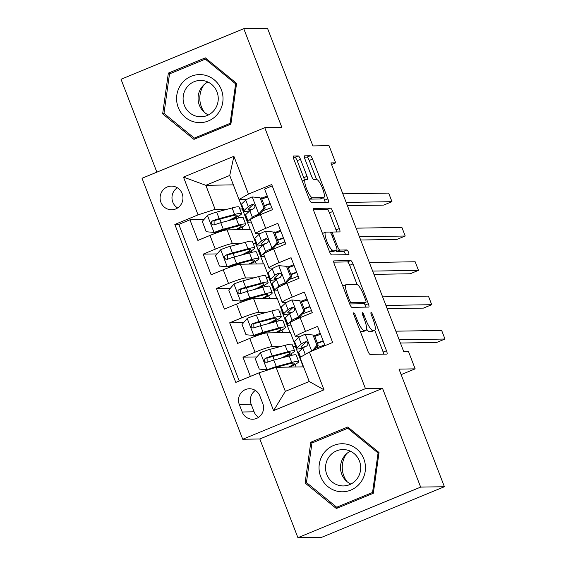 <?xml version="1.0" encoding="UTF-8"?>
<svg xmlns="http://www.w3.org/2000/svg" width="566" height="566" viewBox="0 0 566 566"><rect width="100%" height="100%" fill="white"/><g stroke="black" fill="none" stroke-linecap="round" stroke-linejoin="round"><path stroke-width="0.85" d="M353.757 312.828A2.54 0.608 67.6 0 0 353.7 312.842A2.54 0.608 67.6 0 0 354.019 315.198L367.836 351.012A3.629 0.87 67.6 0 0 370.072 354.373L386.854 354.097A3.629 0.87 67.6 0 0 386.932 354.083A3.629 0.87 67.6 0 0 386.486 350.715L372.661 314.901A2.54 0.608 67.6 0 0 371.098 312.552A2.54 0.608 67.6 0 0 371.041 312.566A2.54 0.608 67.6 0 0 371.36 314.922L373.15 319.557A11.61 2.788 67.6 0 1 374.586 330.339A11.61 2.788 67.6 0 1 374.324 330.388L372.93 330.417A11.61 2.788 67.6 0 1 365.785 319.677L363.995 315.043A2.54 0.608 67.6 0 0 362.431 312.694A2.54 0.608 67.6 0 0 362.374 312.701A2.54 0.608 67.6 0 0 362.686 315.064L364.476 319.698A11.61 2.788 67.6 0 1 365.919 330.48A11.61 2.788 67.6 0 1 365.657 330.53L364.256 330.551A11.61 2.788 67.6 0 1 357.111 319.818L355.321 315.177A2.54 0.608 67.6 0 0 353.757 312.828M160.914 202.324A11.829 11.433 -90.9 0 0 171.724 209.774A11.829 11.433 -90.9 0 0 182.146 193.572A11.829 11.433 -90.9 0 0 171.342 186.122A11.829 11.433 -90.9 0 0 160.914 202.324M177.307 187.749A11.829 11.433 -90.9 0 0 172.786 202.133A11.829 11.433 -90.9 0 0 177.632 207.963M302.251 181.042L305.343 179.769A9.707 2.335 67.6 0 1 305.562 179.726L307.409 179.698A3.629 0.87 67.6 0 0 307.487 179.677A3.629 0.87 67.6 0 0 307.041 176.309L300.468 159.287A3.629 0.87 67.6 0 0 298.24 155.933L293.528 156.011A3.629 0.87 67.6 0 0 293.45 156.025A3.629 0.87 67.6 0 0 293.895 159.393L309.241 199.168A3.629 0.87 67.6 0 0 311.477 202.522L328.259 202.253A3.629 0.87 67.6 0 0 328.344 202.239A3.629 0.87 67.6 0 0 327.891 198.871L312.545 159.096A3.629 0.87 67.6 0 0 310.31 155.742L304.621 155.827A3.629 0.87 67.6 0 0 304.543 155.848A3.629 0.87 67.6 0 0 304.989 159.216L311.562 176.238A3.629 0.87 67.6 0 0 313.79 179.592L316.613 179.549L309.227 160.461A3.629 0.87 67.6 0 0 306.991 157.107L304.388 157.15M305.343 179.769A9.707 2.335 67.6 0 0 306.715 189.207A9.707 2.335 67.6 0 0 312.524 197.76L323.568 197.584A9.707 2.335 67.6 0 0 323.787 197.534A9.707 2.335 67.6 0 0 322.422 188.096A9.707 2.335 67.6 0 0 316.613 179.549M420.651 487.107L382.559 388.382L259.822 438.975L297.921 537.7L420.651 487.107L444.402 486.725L399.016 369.117L415.161 368.855L408.539 351.684L403.791 351.762L330.912 162.895L335.659 162.824L329.037 145.653L312.892 145.915L267.506 28.3L243.762 28.682L121.025 79.275L156.867 172.156M382.559 388.382L365.459 388.658L264.761 127.683L281.854 127.407L243.762 28.682M333.975 260.834A3.629 0.87 67.6 0 0 333.898 260.848A3.629 0.87 67.6 0 0 334.343 264.223L349.696 303.992A3.629 0.87 67.6 0 0 351.925 307.352L368.707 307.076A3.629 0.87 67.6 0 0 368.791 307.062A3.629 0.87 67.6 0 0 368.339 303.694L352.993 263.919A3.629 0.87 67.6 0 0 350.757 260.565L333.827 260.898M329.469 251.58L314.123 211.804A3.629 0.87 67.6 0 1 313.67 208.437A3.629 0.87 67.6 0 1 313.755 208.422L330.537 208.154A3.629 0.87 67.6 0 1 332.766 211.507L339.338 228.53A3.629 0.87 67.6 0 1 339.784 231.897A3.629 0.87 67.6 0 1 339.706 231.911L332.9 232.025A3.629 0.87 67.6 0 0 332.815 232.039A3.629 0.87 67.6 0 0 333.268 235.406L337.626 246.698A3.629 0.87 67.6 0 0 339.855 250.059L346.944 249.946A2.54 0.608 67.6 0 1 348.458 252.181A2.54 0.608 67.6 0 1 348.819 254.65A2.54 0.608 67.6 0 1 348.762 254.665L331.704 254.933A3.629 0.87 67.6 0 1 329.469 251.58M444.402 486.725L321.665 537.318L297.921 537.7M203.88 219.58L189.935 219.806L197.888 240.409L209.993 235.414L215.292 249.153A14.787 1.351 -21.1 0 1 232.364 243.621L240.84 243.486M217.132 253.922L203.187 254.141L211.139 274.743L223.245 269.756L228.544 283.488A14.787 1.351 -21.1 0 1 245.616 277.963L254.084 277.828M230.383 288.257L216.438 288.483L224.391 309.086L236.496 304.098L241.795 317.83A14.787 1.351 -21.1 0 1 258.867 312.298L267.336 312.163M243.635 322.599L229.69 322.818L237.642 343.428L249.748 338.433A14.787 1.351 -21.1 0 1 266.812 332.907L290.372 332.525L294.051 342.062M324.997 345.635L317.576 326.398L305.47 331.386A14.787 1.351 -21.1 0 0 295.473 336.65A14.787 1.351 -21.1 0 0 295.997 336.798L299.824 336.735M295.473 336.65L290.174 322.91A14.787 1.351 -21.1 0 1 300.171 317.653L312.276 312.658L304.324 292.056L292.219 297.051A14.787 1.351 -21.1 0 0 282.222 302.308A14.787 1.351 -21.1 0 0 282.745 302.456L286.573 302.393M282.222 302.308L276.923 288.575A14.787 1.351 158.9 0 1 286.92 283.311L299.025 278.323L291.073 257.721L278.967 262.709A14.787 1.351 -21.1 0 0 268.97 267.973A14.787 1.351 -21.1 0 0 269.501 268.114L273.321 268.058M268.97 267.973L263.671 254.233A14.787 1.351 158.9 0 1 273.668 248.976L285.773 243.981L277.821 223.379L265.716 228.367A14.787 1.351 -21.1 0 0 255.726 233.631A14.787 1.351 -21.1 0 0 256.249 233.779L260.07 233.716M253.073 243.288L255.882 243.246M209.993 235.414A14.787 1.351 158.9 0 1 227.065 229.888L250.618 229.506L254.297 239.043M266.324 277.63L269.133 277.581L266.374 277.757M223.245 269.756A14.787 1.351 158.9 0 1 240.317 264.223L263.869 263.848L267.548 273.385M279.576 311.965L282.377 311.923M236.496 304.098A14.787 1.351 158.9 0 1 253.561 298.565L277.121 298.183L280.8 307.72M262.773 403.523L259.858 395.967A11.461 11.072 -90.9 0 0 249.394 388.75A11.461 11.072 -90.9 0 0 239.291 404.449L242.206 411.998A11.461 11.072 -90.9 0 0 252.677 419.222A11.461 11.072 -90.9 0 0 262.773 403.523M365.459 388.658L242.729 439.251L142.024 178.269L264.761 127.683M189.935 219.806L178.828 224.384L174.837 224.447L235.789 382.411L259.009 372.838L276.074 367.306L303.588 366.867M174.837 224.447L198.058 214.875L183.483 177.101L233.9 156.322L248.474 194.096L271.694 184.523L332.645 342.487L309.425 352.052L324.007 389.825L273.583 410.612L259.009 372.838M256.886 356.934L242.941 357.16L255.047 352.172A14.787 1.351 -21.1 0 1 272.112 346.64L280.587 346.505M292.827 346.307L295.629 346.265M272.225 185.889L264.577 189.037L272.522 209.646L260.417 214.634A14.787 1.351 158.9 0 0 250.42 219.898L255.726 233.631M229.69 322.818L241.795 317.83M216.438 288.483L228.544 283.488M203.187 254.141L215.292 249.153M178.828 224.384L239.248 380.982M242.941 357.16L250.363 376.404M233.362 184.87L205.847 185.308L215.122 209.349L227.589 209.144M239.821 208.953L242.63 208.904M239.043 199.501L241.045 204.708M276.074 367.306L285.349 391.347L309.234 381.498L299.959 357.464L309.425 352.052M259.822 438.975L242.729 439.251M331.542 164.522L335.659 162.824M401.145 374.635L415.161 368.855M246.826 199.374L239.008 199.501L229.732 175.467L205.847 185.308L183.483 177.101M255.882 243.26L253.122 243.422M263.487 263.855L255.584 243.38M276.739 298.19L268.836 277.722M282.384 311.937L279.625 312.099M289.99 332.532L282.087 312.057M295.636 346.272L292.877 346.434M303.242 366.867L295.339 346.399M242.637 208.918L239.871 209.08M250.236 229.513L242.34 209.038M296.117 366.987L295.134 364.433M291.617 355.335L291.023 353.785M320.243 333.31L314.505 335.673M317.116 347.666L316.819 346.908M282.866 332.645L281.882 330.091M278.366 320.993L277.772 319.45M306.991 298.968L301.254 301.338M303.864 313.331L303.567 312.566M290.613 278.988L290.316 278.224M293.74 264.633L288.002 266.996M269.614 298.303L268.631 295.756M265.121 286.658L264.52 285.108M277.361 244.654L277.064 243.889M280.495 230.291L274.758 232.654M256.363 263.968L255.379 261.414M251.87 252.316L251.269 250.773M264.11 210.311L263.82 209.547M267.244 195.956L261.506 198.319M248.474 194.096L239.008 199.501M215.122 209.349L198.058 214.875M243.111 229.626L242.128 227.079M238.619 217.974L238.024 216.431M285.349 391.347L273.583 410.612M309.234 381.498L324.007 389.825M233.9 156.322L229.732 175.467M255.358 390.441A11.461 11.072 -90.9 0 0 251.162 404.258L254.077 411.807A11.461 11.072 -90.9 0 0 258.584 417.34M379.022 452.531L347.757 427.012L310.791 442.244L305.095 483.003L336.367 508.523L373.327 493.283L379.022 452.531M168.35 73.099L162.654 113.851L193.926 139.37L230.886 124.138L236.581 83.379L205.316 57.859L168.35 73.099L171.555 73.049M349.038 428.059L348.55 428.257M306.984 482.968L305.095 483.003M313.996 442.195L310.791 442.244M206.597 58.914L206.109 59.112M164.543 113.823L162.654 113.851M360.422 331.796A11.61 2.788 67.6 0 0 360.938 331.924L364.256 330.551M365.919 330.48L362.601 331.846A11.61 2.788 67.6 0 1 362.339 331.895L360.938 331.924M366.584 329.101A11.61 2.788 67.6 0 0 369.612 331.782L372.93 330.417M374.586 330.339L371.268 331.704A11.61 2.788 67.6 0 1 371.006 331.761L369.612 331.782M383.769 354.146A3.629 0.87 67.6 0 0 383.168 352.08L374.742 330.247M357.089 284.507L349.675 265.291A3.629 0.87 67.6 0 0 347.439 261.931L333.742 262.15M365.622 307.133A3.629 0.87 67.6 0 0 365.02 305.06L364.249 303.058M349.569 300.263A2.54 0.608 67.6 0 0 351.132 302.612L365.862 302.378A2.54 0.608 67.6 0 0 365.919 302.364A2.54 0.608 67.6 0 0 365.601 300.008L363.719 295.119A11.61 2.788 67.6 0 0 356.573 284.38L346.505 284.542A11.61 2.788 67.6 0 0 346.243 284.599A11.61 2.788 67.6 0 0 347.68 295.381L349.569 300.263L348.437 300.73M362.65 303.701A2.54 0.608 67.6 0 1 362.601 303.73A2.54 0.608 67.6 0 1 362.544 303.744L349.675 303.949M346.243 284.599L342.925 285.964A11.61 2.788 67.6 0 0 342.77 286.049M313.522 209.738L327.219 209.519L330.537 208.154M336.621 231.961A3.629 0.87 67.6 0 0 336.02 229.895L329.447 212.873A3.629 0.87 67.6 0 0 327.219 209.519M335.588 250.575A3.629 0.87 67.6 0 0 336.537 251.424L343.626 251.311L346.944 249.946M345.529 254.714A2.54 0.608 67.6 0 0 343.626 251.311M325.839 232.138A9.707 2.335 67.6 0 0 325.62 232.18A9.707 2.335 67.6 0 0 326.985 241.618A9.707 2.335 67.6 0 0 332.794 250.172L336.685 250.108A3.629 0.87 67.6 0 0 336.77 250.094A3.629 0.87 67.6 0 0 336.317 246.719L331.959 235.428A3.629 0.87 67.6 0 0 329.73 232.074L325.839 232.138M329.454 251.537A9.707 2.335 67.6 0 0 329.476 251.537L332.794 250.172M333.523 251.41A3.629 0.87 67.6 0 1 333.452 251.46A3.629 0.87 67.6 0 1 333.367 251.474L329.476 251.537M304.374 180.172A3.629 0.87 67.6 0 0 303.723 177.674L297.15 160.659A3.629 0.87 67.6 0 0 294.921 157.298L293.294 157.327M323.787 197.534L320.476 198.907A9.707 2.335 67.6 0 1 320.257 198.949L309.227 199.126L312.524 197.76M325.174 202.303A3.629 0.87 67.6 0 0 324.573 200.237L323.568 197.626M283.792 357.394A28.279 2.582 158.9 0 0 294.61 350.927L292.091 344.404A28.279 2.582 -21.1 0 0 285.123 345.288L269.671 349.434A9.792 0.891 -21.1 0 0 260.593 352.625L255.287 358.794L259.263 369.096L267.223 369.796A9.792 0.891 -21.1 0 1 276.293 366.605L291.745 362.459A28.279 2.582 -21.1 0 1 298.714 361.568A28.279 2.582 -21.1 0 1 289.941 367.086M267.223 369.796L268.454 369.775A4.988 0.453 -21.1 0 1 272.996 368.183L275.189 367.596M276.272 367.306L288.448 364.037A23.468 2.144 -21.1 0 1 294.235 363.301A23.468 2.144 -21.1 0 1 288.533 367.108M294.61 350.927A28.279 2.582 158.9 0 0 287.634 351.811L272.189 355.957A9.792 0.891 158.9 0 0 265.716 358.122L264.563 359.085L264.506 361.221L265.56 362.212L267.308 362.24A9.792 0.891 -21.1 0 1 273.774 360.082L289.226 355.929A28.279 2.582 -21.1 0 1 296.195 355.045L298.714 361.568M267.131 362.304L267.081 358.101A4.988 0.453 -21.1 0 1 268.885 357.535L284.337 353.389A23.468 2.144 -21.1 0 1 290.125 352.653A23.468 2.144 -21.1 0 1 280.729 358.214M312.128 350.941L316.981 345.302L313.005 335.001L305.046 334.301A9.792 0.891 158.9 0 0 298.742 337.449L294.504 341.418A28.279 2.582 158.9 0 0 294.065 342.197L296.584 348.72A28.279 2.582 158.9 0 0 302.973 347.991M305.046 334.301L313.005 335.001M314.788 336.402A23.468 2.144 158.9 0 0 320.604 334.251M316.981 345.302L318.212 345.288L314.236 334.98M318.212 345.288L314.017 350.163M400.424 343.031L436.683 342.451L444.975 339.034L399.157 339.77M444.975 339.034L441.664 330.445L395.846 331.181M300.688 359.368L298.169 352.844A28.279 2.582 -21.1 0 1 298.615 352.066L302.852 348.097A9.792 0.891 -21.1 0 1 306.779 345.975L307.989 344.319L307.77 342.883L306.758 341.885L305.194 341.85A9.792 0.891 158.9 0 0 301.261 343.972L297.023 347.941A28.279 2.582 158.9 0 0 296.584 348.72M317.469 343.35A28.279 2.582 158.9 0 0 323.285 341.185M323.122 340.782A23.468 2.144 -21.1 0 1 317.3 342.925M305.357 346.64A23.468 2.144 -21.1 0 1 301.062 346.993A23.468 2.144 -21.1 0 1 301.43 346.342L305.668 342.38A4.988 0.453 -21.1 0 1 306.56 341.829L305.194 341.85M315.771 348.125A23.468 2.144 158.9 0 0 324.714 344.899M346.958 481.574A23.1 22.322 89.1 0 1 343.838 475.949A23.1 22.322 89.1 0 1 346.505 453.805M320.689 476.65A24.027 23.22 -90.9 0 0 350.863 490.078A24.027 23.22 -90.9 0 0 363.811 458.87A24.027 23.22 -90.9 0 0 333.636 445.442A24.027 23.22 -90.9 0 0 320.689 476.65M326.794 474.478A18.19 17.581 -90.9 0 0 343.406 485.932A18.19 17.581 -90.9 0 0 359.438 461.021A18.19 17.581 -90.9 0 0 342.826 449.56A18.19 17.581 -90.9 0 0 326.794 474.478M350.333 451.173A18.19 17.581 -90.9 0 0 341.758 474.237A18.19 17.581 -90.9 0 0 350.863 484.086M347.765 428.271L378.067 452.998L372.548 492.484L336.735 507.249L306.439 482.522L311.951 443.037L347.765 428.271L349.272 428.25M378.958 452.984L378.067 452.998M373.44 492.47L372.548 492.484M339.558 507.207L336.735 507.249M196.487 122.39A24.027 23.22 -90.9 0 0 222.785 102.078A24.027 23.22 -90.9 0 0 203.13 74.839A24.027 23.22 -90.9 0 0 176.825 95.152A24.027 23.22 -90.9 0 0 196.487 122.39M198.157 116.603A18.19 17.581 -90.9 0 0 200.965 116.787A18.19 17.581 -90.9 0 0 218.214 99.772A18.19 17.581 -90.9 0 0 203.187 80.598A18.19 17.581 -90.9 0 0 200.378 80.414A18.19 17.581 -90.9 0 0 183.129 97.43A18.19 17.581 -90.9 0 0 198.157 116.603M169.51 73.891L205.324 59.126L235.619 83.853L230.107 123.338L194.294 138.104L163.991 113.377L169.51 73.891M206.831 59.105L205.324 59.126M236.517 83.839L235.619 83.853M230.999 123.324L230.107 123.338M197.117 138.054L194.294 138.104M204.517 112.429A23.1 22.322 89.1 0 1 204.064 84.659M207.892 82.028A18.19 17.581 -90.9 0 0 198.065 98.64A18.19 17.581 -90.9 0 0 208.422 114.933M270.541 323.052A28.279 2.582 158.9 0 0 281.359 316.585L278.84 310.062A28.279 2.582 -21.1 0 0 271.871 310.946L256.419 315.092A9.792 0.891 -21.1 0 0 247.342 318.29L242.036 324.452L246.012 334.754L253.971 335.454A9.792 0.891 -21.1 0 1 263.041 332.263L278.493 328.117A28.279 2.582 -21.1 0 1 285.462 327.233A28.279 2.582 -21.1 0 1 276.689 332.744M253.971 335.454L255.202 335.433A4.988 0.453 -21.1 0 1 259.744 333.841L275.196 329.695A23.468 2.144 -21.1 0 1 280.984 328.959A23.468 2.144 -21.1 0 1 275.281 332.766M281.359 316.585A28.279 2.582 158.9 0 0 274.39 317.469L258.938 321.622A9.792 0.891 158.9 0 0 252.464 323.78L251.311 324.75L251.254 326.879L252.309 327.877L254.056 327.905A9.792 0.891 -21.1 0 1 260.523 325.74L275.975 321.594A28.279 2.582 -21.1 0 1 282.943 320.71L285.462 327.233M253.886 327.962L253.837 323.759A4.988 0.453 -21.1 0 1 255.641 323.2L271.086 319.054A23.468 2.144 -21.1 0 1 276.873 318.318A23.468 2.144 -21.1 0 1 267.477 323.872M257.289 288.717A28.279 2.582 158.9 0 0 268.107 282.25L265.588 275.72A28.279 2.582 -21.1 0 0 258.62 276.611L243.168 280.757A9.792 0.891 -21.1 0 0 234.091 283.948L228.784 290.117L232.76 300.419L240.72 301.119A9.792 0.891 -21.1 0 1 249.79 297.928L265.242 293.775A28.279 2.582 -21.1 0 1 272.211 292.891A28.279 2.582 -21.1 0 1 263.438 298.409M240.72 301.119L241.951 301.098A4.988 0.453 -21.1 0 1 246.493 299.506L261.945 295.36A23.468 2.144 -21.1 0 1 267.732 294.624A23.468 2.144 -21.1 0 1 262.03 298.431M268.107 282.25A28.279 2.582 158.9 0 0 261.138 283.134L245.686 287.28A9.792 0.891 158.9 0 0 239.22 289.445L238.067 290.408L238.003 292.537L239.057 293.535L240.805 293.563A9.792 0.891 -21.1 0 1 247.278 291.398L262.723 287.252A28.279 2.582 -21.1 0 1 269.699 286.368L272.211 292.891M240.635 293.627L240.585 289.424A4.988 0.453 -21.1 0 1 242.39 288.858L257.834 284.712A23.468 2.144 -21.1 0 1 263.622 283.976A23.468 2.144 -21.1 0 1 254.226 289.537M244.038 254.375A28.279 2.582 158.9 0 0 254.856 247.908L252.337 241.385A28.279 2.582 -21.1 0 0 245.368 242.269L229.916 246.415A9.792 0.891 -21.1 0 0 220.846 249.606L215.533 255.775L219.509 266.077L227.468 266.777A9.792 0.891 -21.1 0 1 236.546 263.586L251.99 259.44A28.279 2.582 -21.1 0 1 258.966 258.556A28.279 2.582 -21.1 0 1 250.186 264.067M227.468 266.777L228.706 266.756A4.988 0.453 -21.1 0 1 233.242 265.164L248.693 261.018A23.468 2.144 -21.1 0 1 254.481 260.282A23.468 2.144 -21.1 0 1 248.778 264.089M254.856 247.908A28.279 2.582 158.9 0 0 247.887 248.792L232.435 252.938A9.792 0.891 158.9 0 0 225.968 255.103L224.815 256.065L224.759 258.202L225.806 259.2L227.553 259.228A9.792 0.891 -21.1 0 1 234.027 257.063L249.479 252.917A28.279 2.582 -21.1 0 1 256.448 252.026L258.966 258.556M227.383 259.285L227.334 255.082A4.988 0.453 -21.1 0 1 229.138 254.523L244.59 250.37A23.468 2.144 -21.1 0 1 250.37 249.634A23.468 2.144 -21.1 0 1 240.975 255.195M230.786 220.032A28.279 2.582 158.9 0 0 241.604 213.566L239.085 207.043A28.279 2.582 -21.1 0 0 232.117 207.927L216.665 212.08A9.792 0.891 -21.1 0 0 207.595 215.271L202.281 221.44L206.257 231.742L214.217 232.442A9.792 0.891 -21.1 0 1 223.294 229.244L238.746 225.098A28.279 2.582 -21.1 0 1 245.715 224.214A28.279 2.582 -21.1 0 1 236.935 229.725M214.217 232.442L215.455 232.421A4.988 0.453 -21.1 0 1 219.997 230.829L235.442 226.676A23.468 2.144 -21.1 0 1 241.229 225.94A23.468 2.144 -21.1 0 1 235.527 229.754M241.604 213.566A28.279 2.582 158.9 0 0 234.635 214.457L219.184 218.603A9.792 0.891 158.9 0 0 212.717 220.768L211.564 221.73L211.507 223.86L212.554 224.858L214.309 224.886A9.792 0.891 -21.1 0 1 220.775 222.721L236.227 218.575A28.279 2.582 -21.1 0 1 243.196 217.691L245.715 224.214M214.132 224.943L214.082 220.747A4.988 0.453 -21.1 0 1 215.887 220.181L231.338 216.035A23.468 2.144 -21.1 0 1 237.126 215.299A23.468 2.144 -21.1 0 1 227.723 220.86M303.73 310.967L304.961 310.946L299.789 316.96L298.416 317.137L303.73 310.967L299.754 300.666L291.794 299.966A9.792 0.891 158.9 0 0 285.49 303.114L281.26 307.076A28.279 2.582 158.9 0 0 280.814 307.862L283.333 314.385A28.279 2.582 158.9 0 0 289.721 313.649M291.794 299.966L299.754 300.666M301.536 302.06A23.468 2.144 158.9 0 0 307.359 299.916M299.655 317.116A4.988 0.453 158.9 0 0 296.527 318.686L295.417 319.719M298.416 317.137A9.792 0.891 158.9 0 0 292.12 320.278L287.882 324.247A28.279 2.582 158.9 0 0 287.436 325.033A28.279 2.582 158.9 0 0 290.966 324.969M304.961 310.946L300.985 300.645M387.172 308.696L423.432 308.109L431.724 304.692L385.913 305.428M431.724 304.692L428.412 296.11L382.595 296.846M287.436 325.033L284.917 318.502A28.279 2.582 -21.1 0 1 285.363 317.724L289.601 313.755A9.792 0.891 -21.1 0 1 293.535 311.633L294.745 309.984L294.525 308.541L293.506 307.543L291.943 307.515A9.792 0.891 158.9 0 0 288.009 309.637L283.771 313.606A28.279 2.582 158.9 0 0 283.333 314.385M304.218 309.008A28.279 2.582 158.9 0 0 310.034 306.85M309.871 306.439A23.468 2.144 -21.1 0 1 304.055 308.583M292.106 312.298A23.468 2.144 -21.1 0 1 287.811 312.651A23.468 2.144 -21.1 0 1 288.179 312.007L292.417 308.038A4.988 0.453 -21.1 0 1 293.308 307.494L291.943 307.515M302.52 313.783A23.468 2.144 158.9 0 0 311.463 310.557M290.478 276.625L291.716 276.604L286.403 282.774L285.172 282.795L290.478 276.625L286.502 266.324L278.543 265.624A9.792 0.891 158.9 0 0 272.239 268.772L268.008 272.741A28.279 2.582 158.9 0 0 267.562 273.52L270.081 280.043A28.279 2.582 158.9 0 0 276.477 279.314M278.543 265.624L286.502 266.324M288.285 267.725A23.468 2.144 158.9 0 0 294.108 265.574M286.403 282.774A4.988 0.453 158.9 0 0 283.276 284.344L282.165 285.384M285.172 282.795A9.792 0.891 158.9 0 0 278.868 285.943L274.63 289.912A28.279 2.582 158.9 0 0 274.185 290.691A28.279 2.582 158.9 0 0 277.715 290.627M291.716 276.604L287.74 266.303M373.921 274.354L410.18 273.774L418.472 270.35L372.661 271.093M418.472 270.35L415.161 261.768L369.35 262.504M274.185 290.691L271.673 284.167A28.279 2.582 -21.1 0 1 272.112 283.382L276.35 279.42A9.792 0.891 -21.1 0 1 280.283 277.298L281.493 275.642L281.274 274.206L280.255 273.208L278.691 273.173A9.792 0.891 158.9 0 0 274.758 275.295L270.527 279.264A28.279 2.582 158.9 0 0 270.081 280.043M290.966 274.673A28.279 2.582 158.9 0 0 296.782 272.508M296.626 272.097A23.468 2.144 -21.1 0 1 290.804 274.248M278.854 277.963A23.468 2.144 -21.1 0 1 274.56 278.316A23.468 2.144 -21.1 0 1 274.927 277.665L279.165 273.696A4.988 0.453 -21.1 0 1 280.057 273.152L278.691 273.173M289.268 279.448A23.468 2.144 158.9 0 0 298.211 276.222M277.227 242.29L278.465 242.269L273.152 248.439L271.921 248.453L277.227 242.29L273.251 231.989L265.291 231.289A9.792 0.891 158.9 0 0 258.995 234.43L254.757 238.399A28.279 2.582 158.9 0 0 254.311 239.185L256.83 245.708A28.279 2.582 158.9 0 0 263.225 244.972M265.291 231.289L273.251 231.989M275.034 233.383A23.468 2.144 158.9 0 0 280.856 231.239M273.152 248.439A4.988 0.453 158.9 0 0 270.024 250.002L268.914 251.042M271.921 248.453A9.792 0.891 158.9 0 0 265.617 251.601L261.379 255.57A28.279 2.582 158.9 0 0 260.94 256.348A28.279 2.582 158.9 0 0 264.464 256.292M278.465 242.269L274.489 231.968M360.669 240.012L396.929 239.432L405.221 236.015L359.41 236.751M405.221 236.015L401.91 227.426L356.099 228.169M260.94 256.348L258.421 249.825A28.279 2.582 -21.1 0 1 258.86 249.047L263.098 245.078A9.792 0.891 -21.1 0 1 267.032 242.956L268.242 241.3L268.022 239.864L267.003 238.866L265.44 238.838A9.792 0.891 158.9 0 0 261.506 240.96L257.275 244.922A28.279 2.582 158.9 0 0 256.83 245.708M277.715 240.331A28.279 2.582 158.9 0 0 283.531 238.173M283.375 237.762A23.468 2.144 -21.1 0 1 277.552 239.906M265.61 243.621A23.468 2.144 -21.1 0 1 261.315 243.974A23.468 2.144 -21.1 0 1 261.683 243.33L265.914 239.361A4.988 0.453 -21.1 0 1 266.805 238.81L265.44 238.838M276.017 245.106A23.468 2.144 158.9 0 0 284.967 241.88M263.975 207.948L265.213 207.927L259.907 214.097L258.669 214.118L263.975 207.948L259.999 197.647L252.04 196.947A9.792 0.891 158.9 0 0 245.743 200.095L241.505 204.064A28.279 2.582 158.9 0 0 241.059 204.842L243.578 211.366A28.279 2.582 158.9 0 0 249.974 210.63M252.04 196.947L259.999 197.647M261.782 199.041A23.468 2.144 158.9 0 0 267.605 196.897M259.907 214.097A4.988 0.453 158.9 0 0 256.773 215.667L255.662 216.707M258.669 214.118A9.792 0.891 158.9 0 0 252.365 217.266L248.127 221.228A28.279 2.582 158.9 0 0 247.689 222.014A28.279 2.582 158.9 0 0 251.212 221.95M265.213 207.927L261.237 197.626M347.418 205.677L383.677 205.09L391.976 201.673L346.159 202.409M391.976 201.673L388.658 193.091L342.847 193.827M247.689 222.014L245.17 215.49A28.279 2.582 -21.1 0 1 245.616 214.705L249.847 210.736A9.792 0.891 -21.1 0 1 253.78 208.613L254.99 206.965L254.771 205.522L253.752 204.531L252.188 204.496A9.792 0.891 158.9 0 0 248.262 206.618L244.024 210.587A28.279 2.582 158.9 0 0 243.578 211.366M264.464 205.996A28.279 2.582 158.9 0 0 270.279 203.831M270.124 203.42A23.468 2.144 -21.1 0 1 264.301 205.571M252.358 209.286A23.468 2.144 -21.1 0 1 248.064 209.639A23.468 2.144 -21.1 0 1 248.432 208.988L252.669 205.019A4.988 0.453 -21.1 0 1 253.554 204.475L252.188 204.496M262.765 210.771A23.468 2.144 158.9 0 0 271.715 207.545M227.065 229.888L232.364 243.621M240.317 264.223L245.616 277.963M253.561 298.565L258.867 312.298M266.812 332.907L272.112 346.64M300.171 317.653L305.47 331.386M260.417 214.634L265.716 228.367M273.668 248.976L278.967 262.709M286.92 283.311L292.219 297.051M249.748 338.433L255.047 352.172M254.077 411.807L242.206 411.998M251.162 404.258L239.291 404.449M355.979 320.285L357.111 319.818M362.339 331.895L365.657 330.53M362.863 315.51L363.995 315.043M364.645 320.144L365.785 319.677M371.006 331.761L374.324 330.388M371.529 315.368L372.661 314.901M383.168 352.08L386.486 350.715M354.189 315.644L355.321 315.177M347.439 261.931L350.757 260.565M349.675 265.291L352.993 263.919M365.02 305.06L368.339 303.694M349.434 303.312L351.132 302.612M362.544 303.744L365.862 302.378M346.548 295.848L347.68 295.381M329.447 212.873L332.766 211.507M336.02 229.895L339.338 228.53M332.136 235.88L333.268 235.406M336.48 247.172L337.626 246.698M336.537 251.424L339.855 250.059M333.367 251.474L336.685 250.108M297.15 160.659L300.468 159.287M303.723 177.674L307.041 176.309M320.257 198.949L323.568 197.584M306.991 157.107L310.31 155.742M309.227 160.461L312.545 159.096M324.573 200.237L327.891 198.871M294.921 157.298L298.24 155.933M260.459 352.781L267.018 369.775M274.234 359.955L272.89 356.467M289.226 355.929L291.745 362.459M285.123 345.288L287.634 351.811M273.774 360.082L276.293 366.605M269.671 349.434L272.189 355.957M267.081 358.101L265.716 358.122M311.725 351.111L305.244 334.322M297.023 347.941L294.504 341.418M300.567 357.118L298.615 352.066M301.261 343.972L298.742 337.449M305.293 354.415L302.852 348.097M247.215 318.439L253.773 335.44M264.004 333.431L263.749 332.773M260.99 325.62L259.638 322.125M275.975 321.594L278.493 328.117M271.871 310.946L274.39 317.469M260.523 325.74L263.041 332.263M256.419 315.092L258.938 321.622M253.837 323.759L252.464 323.78M233.963 284.104L240.522 301.098M250.752 299.096L250.497 298.431M247.738 291.278L246.387 287.783M262.723 287.252L265.242 293.775M258.62 276.611L261.138 283.134M247.278 291.398L249.79 297.928M243.168 280.757L245.686 287.28M240.585 289.424L239.22 289.445M220.712 249.762L227.27 266.763M237.501 264.754L237.246 264.089M234.487 256.936L233.135 253.448M249.479 252.917L251.99 259.44M245.368 242.269L247.887 248.792M234.027 257.063L236.546 263.586M229.916 246.415L232.435 252.938M227.334 255.082L225.968 255.103M207.46 215.427L214.019 232.421M224.249 230.412L223.995 229.754M221.235 222.601L219.891 219.106M236.227 218.575L238.746 225.098M232.117 207.927L234.635 214.457M220.775 222.721L223.294 229.244M216.665 212.08L219.184 218.603M214.082 220.747L212.717 220.768M298.551 316.981L291.992 299.98M283.771 313.606L281.26 307.076M287.882 324.247L285.363 317.724M288.009 309.637L285.49 303.114M292.12 320.278L289.601 313.755M285.299 282.639L278.741 265.645M270.527 279.264L268.008 272.741M274.63 289.912L272.112 283.382M274.758 275.295L272.239 268.772M278.868 285.943L276.35 279.42M272.048 248.304L265.489 231.303M257.275 244.922L254.757 238.399M261.379 255.57L258.86 249.047M261.506 240.96L258.995 234.43M265.617 251.601L263.098 245.078M258.804 213.962L252.245 196.968M244.024 210.587L241.505 204.064M248.127 221.228L245.616 214.705M248.262 206.618L245.743 200.095M252.365 217.266L249.847 210.736M362.601 303.73L365.919 302.364M330.678 232.923L332.815 232.039M322.478 233.475L325.62 232.18M333.452 251.46L336.77 250.094M255.457 335.334L255.754 336.098M242.206 300.992L242.503 301.763M228.954 266.657L229.251 267.421M215.71 232.315L216 233.086"/></g></svg>
